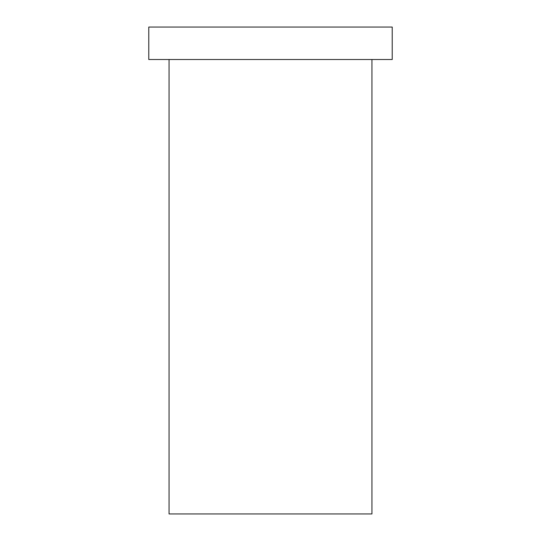 <?xml version="1.0" encoding="UTF-8"?>
<svg xmlns="http://www.w3.org/2000/svg" width="541" height="541" viewBox="0 0 541 541"><rect width="100%" height="100%" fill="white"/><g stroke="black" fill="none" stroke-linecap="round" stroke-linejoin="round"><path stroke-width="0.81" d="M371.938 59.51L371.938 513.95L169.062 513.95L169.062 59.51M392.225 27.05L148.775 27.05L148.775 59.51L392.225 59.51L392.225 27.05"/></g></svg>
